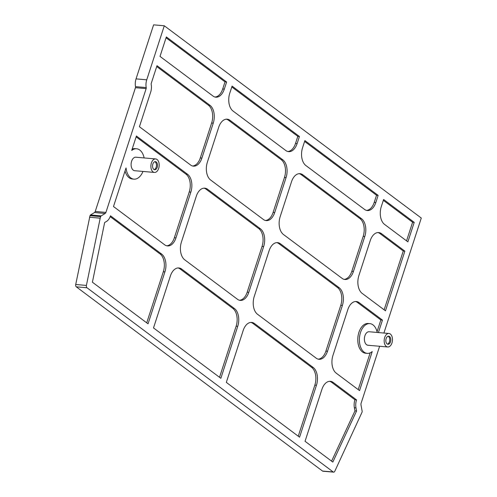 <?xml version="1.0" encoding="UTF-8"?>
<svg xmlns="http://www.w3.org/2000/svg" width="497" height="497" viewBox="0 0 497 497"><rect width="100%" height="100%" fill="white"/><g stroke="black" fill="none" stroke-linecap="round" stroke-linejoin="round"><path stroke-width="0.75" d="M407.882 241.853L384.572 224.414A13.549 8.275 -85 0 1 381.298 206.59L383.616 199.477L414.212 222.364L407.882 241.853M366.575 210.411A13.549 8.275 95 0 0 374.229 202.36L376.54 195.246L378.142 195.383L375.831 202.496A13.549 8.275 -85 0 1 367.37 210.542A13.549 8.275 -85 0 1 364.525 209.411L305.848 165.513A13.549 8.275 -85 0 1 302.58 147.69L304.891 140.576L378.142 195.383M404.869 251.128L385.473 310.818L362.164 293.379A13.549 8.275 -85 0 1 358.89 275.555L370.246 240.604A13.549 8.275 -85 0 1 378.714 232.559A13.549 8.275 -85 0 1 381.559 233.689L404.869 251.128L403.266 250.991L379.957 233.553A13.549 8.275 95 0 0 377.906 232.553M287.85 151.51A13.549 8.275 95 0 0 295.51 143.459L297.821 136.346L299.424 136.489L297.113 143.602A13.549 8.275 -85 0 1 288.645 151.647A13.549 8.275 -85 0 1 285.8 150.516L233.043 111.042A13.549 8.275 -85 0 1 229.769 93.219L232.08 86.105L299.424 136.489M377.229 332.456A14.935 9.114 95 0 0 369.843 323.628A14.935 9.114 95 0 0 359.468 337.712A14.935 9.114 95 0 0 367.252 353.379A14.935 9.114 95 0 0 372.234 351.559L359.548 390.611L336.239 373.172A13.549 8.275 -85 0 1 332.965 355.349L347.838 309.569A13.549 8.275 -85 0 1 356.306 301.524A13.549 8.275 -85 0 1 359.151 302.654L382.46 320.093L380.857 319.956L357.548 302.518A13.549 8.275 95 0 0 355.498 301.517M356.535 399.886A10.499 6.411 95 0 0 355.982 407.9L356.56 411.038L332.828 462.073L305.046 441.286L321.913 389.362A13.549 8.275 -85 0 1 330.381 381.317A13.549 8.275 -85 0 1 333.226 382.448L356.535 399.886L354.926 399.75L331.617 382.311A13.549 8.275 95 0 0 329.573 381.311M215.039 97.039A13.549 8.275 95 0 0 222.699 88.988L225.011 81.875L226.613 82.017L224.302 89.131A13.549 8.275 -85 0 1 215.841 97.176A13.549 8.275 -85 0 1 212.996 96.045L160.009 56.403L166.34 36.921L226.613 82.017M192.631 166.01A13.549 8.275 95 0 0 200.291 157.959L211.647 123.007A13.549 8.275 95 0 0 208.38 105.184L156.717 66.536M156.996 65.679L209.982 105.321A13.549 8.275 -85 0 1 213.25 123.144L201.894 158.096A13.549 8.275 -85 0 1 193.432 166.141A13.549 8.275 -85 0 1 190.587 165.01L139.427 126.735L150.703 92.032A9.822 5.995 95 0 0 151.212 84.515A1.696 1.031 -85 0 1 151.299 83.216L156.996 65.679M226.321 382.392L243.195 330.468A13.549 8.275 -85 0 1 251.656 322.423A13.549 8.275 -85 0 1 254.501 323.553L313.178 367.451A13.549 8.275 -85 0 1 316.446 385.274L299.573 437.198L226.321 382.392M166.706 245.798A13.549 8.275 95 0 0 174.366 237.746L189.239 191.972A13.549 8.275 95 0 0 185.965 174.149L136.135 136.861M144.149 157.934A15.245 9.306 95 0 0 136.582 148.777A15.245 9.306 95 0 0 131.724 150.442L136.408 136.01L187.574 174.285A13.549 8.275 -85 0 1 190.842 192.109L175.969 237.889A13.549 8.275 -85 0 1 167.501 245.934A13.549 8.275 -85 0 1 164.662 244.804L113.496 206.528L126.039 167.936A15.245 9.306 95 0 0 133.935 179.15A15.245 9.306 95 0 0 142.974 171.434M153.511 327.921L170.384 275.997A13.549 8.275 -85 0 1 178.852 267.951A13.549 8.275 -85 0 1 181.697 269.082L234.454 308.55A13.549 8.275 -85 0 1 237.721 326.374L220.854 378.298L153.511 327.921M146.721 322.839L163.314 271.766A13.549 8.275 95 0 0 160.04 253.942L110.185 216.636M110.483 215.804L161.643 254.079A13.549 8.275 -85 0 1 164.917 271.902L148.044 323.827L92.405 282.203L104.637 222.563L106.625 221.345A10.499 6.411 95 0 0 110.483 215.804M254.247 296.448L269.119 250.674A13.549 8.275 -85 0 1 277.581 242.629A13.549 8.275 -85 0 1 280.426 243.76L339.103 287.657A13.549 8.275 -85 0 1 342.371 305.481L327.498 351.255A13.549 8.275 -85 0 1 319.037 359.3A13.549 8.275 -85 0 1 316.191 358.169L257.514 314.272A13.549 8.275 -85 0 1 254.247 296.448M318.235 359.169A13.549 8.275 95 0 0 325.895 351.118L340.768 305.338A13.549 8.275 95 0 0 337.5 287.514L278.823 243.617A13.549 8.275 95 0 0 276.773 242.623M263.652 246.58L248.773 292.36A13.549 8.275 -85 0 1 240.312 300.405A13.549 8.275 -85 0 1 237.467 299.275L184.71 259.801A13.549 8.275 -85 0 1 181.436 241.977L196.309 196.203A13.549 8.275 -85 0 1 204.776 188.158A13.549 8.275 -85 0 1 207.622 189.289L260.378 228.757A13.549 8.275 -85 0 1 263.652 246.58L262.049 246.444A13.549 8.275 95 0 0 258.775 228.62L206.019 189.146A13.549 8.275 95 0 0 203.969 188.152M239.517 300.269A13.549 8.275 95 0 0 247.171 292.217L262.049 246.444M280.171 216.661L291.528 181.709A13.549 8.275 -85 0 1 299.989 173.664A13.549 8.275 -85 0 1 302.835 174.795L361.512 218.692A13.549 8.275 -85 0 1 364.779 236.516L353.423 271.468A13.549 8.275 -85 0 1 344.961 279.513A13.549 8.275 -85 0 1 342.116 278.382L283.439 234.485A13.549 8.275 -85 0 1 280.171 216.661M344.166 279.376A13.549 8.275 95 0 0 351.82 271.325L363.177 236.373A13.549 8.275 95 0 0 359.909 218.55L301.232 174.652A13.549 8.275 95 0 0 299.182 173.658M263.391 219.481L210.635 180.013A13.549 8.275 -85 0 1 207.361 162.19L218.717 127.238A13.549 8.275 -85 0 1 227.185 119.193A13.549 8.275 -85 0 1 230.03 120.324L282.787 159.792A13.549 8.275 -85 0 1 286.061 177.615L274.704 212.567A13.549 8.275 -85 0 1 266.237 220.612A13.549 8.275 -85 0 1 263.391 219.481M265.441 220.482A13.549 8.275 95 0 0 273.101 212.43L284.458 177.479A13.549 8.275 95 0 0 281.184 159.655L228.427 120.181A13.549 8.275 95 0 0 226.377 119.187M298.25 436.204L314.843 385.132A13.549 8.275 95 0 0 311.569 367.308L252.898 323.41A13.549 8.275 95 0 0 250.848 322.416M219.525 377.31L236.118 326.237A13.549 8.275 95 0 0 232.851 308.413L180.088 268.939A13.549 8.275 95 0 0 178.044 267.945M380.857 319.956L377.043 331.685M382.46 320.093L378.41 332.561M414.212 222.364L412.609 222.227L406.552 240.859M403.266 250.991L384.144 309.824M166.066 37.772L225.011 81.875M231.807 86.956L297.821 136.346M304.611 141.428L376.54 195.246M383.336 200.328L412.609 222.227M370.159 352.876L358.219 389.617M367.252 353.379L365.649 353.237A14.935 9.114 -85 0 1 357.865 337.569A14.935 9.114 -85 0 1 368.24 323.485L369.843 323.628M354.926 399.75A10.499 6.411 95 0 0 354.38 407.764L354.957 410.901L331.592 461.148M132.165 149.081A15.245 9.306 -85 0 1 134.979 148.634L136.582 148.777M133.935 179.15L132.332 179.007A15.245 9.306 -85 0 1 125.039 171.005M388.138 336.221A4.063 2.479 -85 0 1 389.729 340.346A4.063 2.479 -85 0 1 387.449 344.129M386.138 338.587A4.063 2.479 -85 0 1 388.679 336.171A4.063 2.479 -85 0 1 390.797 340.439A4.063 2.479 -85 0 1 387.977 344.272A4.063 2.479 -85 0 1 386.138 338.587M154.847 161.68A4.063 2.479 -85 0 1 156.443 165.805A4.063 2.479 -85 0 1 154.157 169.589M152.852 164.047A4.063 2.479 -85 0 1 155.387 161.637A4.063 2.479 -85 0 1 157.512 165.899A4.063 2.479 -85 0 1 154.685 169.732A4.063 2.479 -85 0 1 152.852 164.047M388.915 333.475L369.134 331.754A6.778 4.138 95 0 0 364.904 335.773A6.778 4.138 95 0 0 367.96 345.253L387.741 346.974A6.778 4.138 95 0 0 392.45 340.582A6.778 4.138 95 0 0 388.915 333.475A6.778 4.138 95 0 0 384.684 337.494A6.778 4.138 95 0 0 387.741 346.974M155.623 158.934L135.849 157.214A6.778 4.138 95 0 0 131.612 161.233A6.778 4.138 95 0 0 134.668 170.713L154.449 172.434A6.778 4.138 95 0 0 159.158 166.041A6.778 4.138 95 0 0 155.623 158.934A6.778 4.138 95 0 0 151.392 162.954A6.778 4.138 95 0 0 154.449 172.434M356.56 411.038L354.957 410.901M383.914 333.04L421.282 218.046L164.296 25.782L153.604 24.85L136.048 78.88A10.164 6.206 95 0 0 135.526 86.652A1.354 0.826 -85 0 1 135.451 87.689L95.238 211.461A2.031 1.242 -85 0 1 94.492 212.536L90.51 214.971A1.354 0.826 95 0 0 90.013 215.686L75.718 284.489A2.031 1.242 95 0 0 76.296 286.831L322.528 471.05A2.031 1.242 95 0 0 322.957 471.218L333.649 472.15A2.031 1.242 95 0 0 334.798 471.255L362.064 412.15A1.354 0.826 95 0 0 362.133 411.118L360.984 404.85A2.031 1.242 -85 0 1 361.089 403.297L379.621 346.266M89.51 217.232L100.201 218.164L86.41 285.421A2.031 1.242 95 0 0 86.987 287.757L333.22 471.982A2.031 1.242 95 0 0 333.649 472.15M164.296 25.782L146.739 79.812A10.164 6.206 95 0 0 146.217 87.584A1.354 0.826 -85 0 1 146.143 88.621L105.929 212.393A2.031 1.242 -85 0 1 105.184 213.468L101.202 215.897A1.354 0.826 95 0 0 100.705 216.611L100.201 218.164M374.229 202.36L375.831 202.496M295.51 143.459L297.113 143.602M222.699 88.988L224.302 89.131M208.38 105.184L209.982 105.321M185.965 174.149L187.574 174.285M160.04 253.942L161.643 254.079M325.895 351.118L327.498 351.255M247.171 292.217L248.773 292.36M258.775 228.62L260.378 228.757M206.019 189.146L207.622 189.289M351.82 271.325L353.423 271.468M273.101 212.43L274.704 212.567M284.458 177.479L286.061 177.615M281.184 159.655L282.787 159.792M174.366 237.746L175.969 237.889M189.239 191.972L190.842 192.109M200.291 157.959L201.894 158.096M211.647 123.007L213.25 123.144M379.957 233.553L381.559 233.689M278.823 243.617L280.426 243.76M337.5 287.514L339.103 287.657M340.768 305.338L342.371 305.481M301.232 174.652L302.835 174.795M359.909 218.55L361.512 218.692M363.177 236.373L364.779 236.516M228.427 120.181L230.03 120.324M357.548 302.518L359.151 302.654M331.617 382.311L333.226 382.448M314.843 385.132L316.446 385.274M311.569 367.308L313.178 367.451M252.898 323.41L254.501 323.553M236.118 326.237L237.721 326.374M232.851 308.413L234.454 308.55M180.088 268.939L181.697 269.082M163.314 271.766L164.917 271.902M355.982 407.9L354.38 407.764M322.528 471.05L333.22 471.982M76.296 286.831L86.987 287.757M75.718 284.489L86.41 285.421M90.013 215.686L100.705 216.611M90.51 214.971L101.202 215.897M94.492 212.536L105.184 213.468M95.238 211.461L105.929 212.393M135.451 87.689L146.143 88.621M135.526 86.652L146.217 87.584M136.048 78.88L146.739 79.812"/></g></svg>
